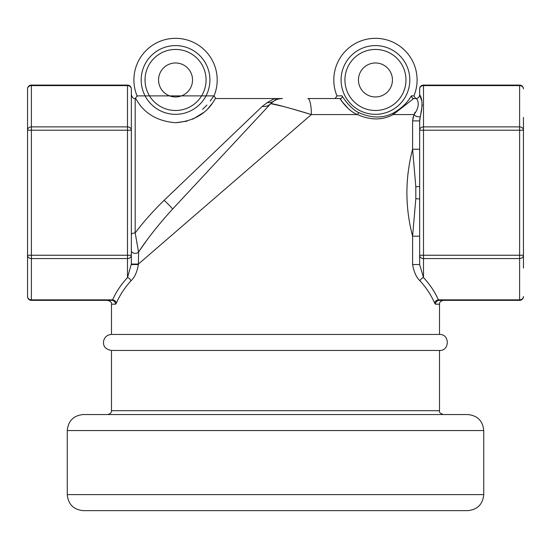 <?xml version="1.0" encoding="UTF-8"?>
<svg xmlns="http://www.w3.org/2000/svg" width="551" height="551" viewBox="0 0 551 551"><rect width="100%" height="100%" fill="white"/><g stroke="black" fill="none" stroke-linecap="round" stroke-linejoin="round"><path stroke-width="0.83" d="M483.73 494.626L67.27 494.626C68.221 504.351 73.558 509.689 83.291 510.639L467.709 510.639C477.442 509.689 482.779 504.351 483.73 494.626L483.73 430.551C482.779 420.826 477.442 415.488 467.709 414.538L83.291 414.538C73.558 415.488 68.221 420.826 67.27 430.551L483.73 430.551M67.27 494.626L67.27 430.551M275.5 510.639L440.8 510.639M523.45 117.391L523.45 268.061M523.45 88.931A3.843 3.843 0 0 0 519.607 85.088A3.843 3.843 0 0 1 523.45 88.931A3.843 3.843 0 0 0 519.607 85.088L423.499 85.088A3.843 3.843 0 0 0 419.655 88.931A3.843 3.843 0 0 1 423.499 85.088L519.607 85.088A3.843 3.843 0 0 1 523.45 88.931A3.843 3.327 180 0 0 519.607 85.605L519.607 126.882A3.843 3.327 0 0 1 523.45 130.215L519.607 130.215L519.607 255.244L423.499 255.244L423.499 130.215L419.655 130.215A3.843 3.327 0 0 1 423.499 126.882L423.499 85.605A3.843 3.327 180 0 0 419.655 88.931L419.655 94.765A3.843 3.843 -90 0 1 415.812 98.546C417.011 97.906 421.46 105.227 413.959 114.56A3.843 1.915 -158.6 0 0 417.1 116.55A3.843 1.915 -158.6 0 0 420.351 116.475C422.748 105.999 422.521 98.767 419.655 94.765L421.763 100.971M419.697 120.049L419.655 130.215L419.655 120.896L422.307 104.656M393.648 112.879C383.31 118.382 371.856 118.369 359.293 112.838A1.922 0.875 -62.8 0 0 357.489 114.56C370.561 120.366 382.47 120.366 393.194 114.56L413.698 98.546A1.922 1.922 90 0 1 411.934 95.853C411.012 94.6 408.932 104.029 393.648 112.879A1.922 1.302 -117.1 0 0 393.194 114.56L413.959 114.56L412.603 120.896L413.202 116.867M415.812 98.546A3.843 3.843 0 0 0 419.139 96.625A3.843 3.843 0 0 1 415.812 98.546L413.698 98.546M411.934 95.853L413.932 95.888A41.649 41.649 0 0 0 375.451 38.322A41.649 41.649 0 0 0 336.971 95.888L338.107 95.867M359.293 112.838C350.319 109.36 341.455 95.158 342.006 95.798L336.971 95.888L335.194 98.546M358.46 79.964A16.991 16.991 0 0 1 375.451 62.972A16.991 16.991 0 0 1 392.436 79.964A16.991 16.991 0 0 1 375.451 96.955A16.991 16.991 0 0 1 358.46 79.964M413.932 95.888L415.709 98.546M342.006 95.798A1.922 1.922 -90 0 1 340.27 98.546C339.12 97.947 348.094 111.302 357.489 114.56L311.363 114.56A16.02 3.499 -90 0 0 307.857 98.546L340.27 98.546L307.857 98.546M130.89 280.907A3.843 3.024 42.8 0 0 127.501 277.573L131.345 264.074L131.345 264.556L138.397 264.556C137.061 272.132 134.561 277.58 130.89 280.907C124.498 287.98 119.657 295.405 116.357 303.181L115.469 304.207L111.481 304.207L111.481 334.45L439.519 334.45L439.519 304.207C439.312 302.341 440.593 301.06 443.362 300.364L439.285 300.364A3.843 3.754 -90 0 0 435.531 304.207L439.519 304.207M111.481 410.695L439.519 410.695L439.519 350.47L111.481 350.47L111.481 410.695C111.688 412.561 110.407 413.842 107.638 414.538L275.5 414.538M348.432 108.754L342.033 101.556L340.27 98.546M414.297 113.864L415.158 112.239M439.285 300.364L519.607 300.364A3.843 3.843 0 0 0 523.45 296.521A3.843 3.843 0 0 1 519.607 300.364L439.285 300.364L438.376 299.847C435.001 292.071 430.042 284.647 423.499 277.573L419.655 264.556L412.603 264.556C413.939 272.139 416.446 277.587 420.11 280.907C426.502 287.98 431.343 295.405 434.643 303.181L435.531 304.207M419.655 149.252L412.603 149.252C405.013 178.345 405.013 207.328 412.603 236.2L412.603 264.556M138.397 264.556L138.397 264.074L311.363 114.56L291.837 108.795M420.11 280.907A3.843 3.024 -42.8 0 1 423.499 277.573L423.499 258.571L519.607 258.571L519.607 255.244L523.45 255.244A3.843 3.327 180 0 1 519.607 258.571L519.607 299.847L438.376 299.847A3.843 3.251 -23.4 0 0 434.643 303.181M419.655 264.556L419.655 255.244L419.655 264.556M419.655 236.2L412.603 236.2L415.812 198.711L419.655 198.959M419.655 186.5L415.812 186.741L415.812 198.711M419.655 120.896L419.655 130.215L419.655 120.896L412.603 120.896L412.603 149.252L415.812 186.741M419.952 118.251L419.731 119.712M131.345 264.074L138.397 264.074L138.549 252.007C147.875 238.011 159.218 223.713 172.573 209.111L270.748 103.65A16.02 16.02 0 0 1 282.47 98.546L275.5 98.546C274.37 98.608 271.657 99.951 267.352 102.576L262.31 106.364L164.136 200.323C153.212 210.909 143.563 221.784 135.188 232.956A3.843 1.639 0 0 0 131.345 234.595M419.655 130.215L419.655 255.244L423.499 255.244L423.499 258.571A3.843 3.327 180 0 1 419.655 255.244M519.607 300.364L519.607 299.847A3.843 3.327 0 0 0 523.45 296.521A3.843 3.843 0 0 1 519.607 300.364A3.843 3.843 0 0 0 523.45 296.521M115.469 304.207A3.843 3.754 90 0 0 111.715 300.364L31.393 300.364L111.715 300.364L112.624 299.847L31.393 299.847L31.393 258.571A3.843 3.327 180 0 1 27.55 255.244L27.55 296.521A3.843 3.327 0 0 0 31.393 299.847L31.393 300.364A3.843 3.843 0 0 1 27.55 296.521L27.55 268.061M116.357 303.181A3.843 3.251 23.4 0 0 112.624 299.847C115.999 292.071 120.958 284.647 127.501 277.573L127.501 258.571A3.843 3.327 180 0 0 131.345 255.244L131.345 88.931A3.843 3.327 180 0 0 127.501 85.605L127.501 126.882A3.843 3.327 0 0 1 131.345 130.215L127.501 130.215L127.501 255.244L131.345 255.244L131.345 264.556M146.463 240.78L138.549 252.007A3.843 2.617 0 0 1 134.224 253.267A3.843 2.617 0 0 1 131.345 250.733M138.549 252.007L135.188 232.956L135.188 98.546C133.679 99.084 132.398 97.802 131.345 94.703L131.345 130.215M135.188 98.546L135.291 98.546C136.042 95.874 141.827 120.07 175.549 122.715C209.173 120.07 215.165 95.895 215.806 98.546L215.73 98.567M211.818 103.877L208.436 107.996M203.87 112.376L192.829 119.168M187.154 121.151L175.514 122.715M135.291 98.546L137.068 95.888L137.447 96.17M202.575 109.318L206.935 105.062M210.179 101.067L213.65 96.17M214.029 95.888L137.061 95.888A41.649 41.649 0 0 1 175.549 38.322A41.649 41.649 0 0 1 214.029 95.888L215.792 98.546L275.5 98.546C276.588 98.588 275.982 99.462 273.682 101.17A11.53 10.104 -123.3 0 1 267.352 102.576M158.564 79.964A16.991 16.991 0 0 1 175.549 62.972A16.991 16.991 0 0 1 192.54 79.964A16.991 16.991 0 0 1 175.549 96.955A16.991 16.991 0 0 1 158.564 79.964M164.136 200.323A11.53 0.682 -137 0 1 172.573 209.111L270.748 103.65C272.311 103.161 295.832 109.739 311.363 114.56M127.501 85.088A3.843 3.843 0 0 1 131.345 88.931A3.843 3.843 0 0 0 127.501 85.088L31.393 85.088A3.843 3.843 0 0 0 27.55 88.931L27.55 130.215A3.843 3.327 0 0 1 31.393 126.882L31.393 85.605A3.843 3.327 180 0 0 27.55 88.931A3.843 3.843 0 0 1 31.393 85.088A3.843 3.843 0 0 0 27.55 88.931A3.843 3.843 0 0 1 31.393 85.088L31.393 85.605L127.501 85.605L127.501 85.088A3.843 3.843 0 0 1 131.345 88.931M27.55 117.391L27.55 88.931M27.55 130.215L27.55 255.244L31.393 255.244L31.393 130.215L127.501 130.215L127.501 126.882L31.393 126.882L31.393 130.215L27.55 130.215M270.748 103.65A11.53 9.911 43 0 1 262.31 106.364A11.53 9.911 43 0 0 270.748 103.65L273.682 101.17A16.02 16.02 0 0 0 270.748 103.65L283.283 106.439M282.47 98.546A16.02 16.02 0 0 0 273.682 101.17M519.607 126.882L423.499 126.882L423.499 130.215L519.607 130.215L519.607 126.882M423.499 85.088A3.843 3.843 0 0 0 419.655 88.931A3.843 3.843 0 0 1 423.499 85.088L423.499 85.605L519.607 85.605L519.607 85.088M341.083 79.964A34.362 34.362 0 0 0 375.451 114.326A34.362 34.362 0 0 0 409.813 79.964A34.362 34.362 0 0 0 375.451 45.602A34.362 34.362 0 0 0 341.083 79.964M405.97 79.964A30.519 30.519 0 0 1 375.451 110.489A30.519 30.519 0 0 1 344.926 79.964A30.519 30.519 0 0 1 375.451 49.445A30.519 30.519 0 0 1 405.97 79.964M141.187 79.964A34.362 34.362 0 0 0 175.549 114.326A34.362 34.362 0 0 0 209.917 79.964A34.362 34.362 0 0 0 175.549 45.602A34.362 34.362 0 0 0 141.187 79.964M206.074 79.964A30.519 30.519 0 0 1 175.549 110.489A30.519 30.519 0 0 1 145.03 79.964A30.519 30.519 0 0 1 175.549 49.445A30.519 30.519 0 0 1 206.074 79.964M127.501 255.244L127.501 258.571L31.393 258.571L31.393 255.244L127.501 255.244M31.393 300.364A3.843 3.843 0 0 1 27.55 296.521M111.481 334.45C107.383 334.726 104.773 336.833 103.65 340.787C103.319 343.865 102.941 348.742 111.481 350.47M439.519 410.695C438.982 412.203 440.263 413.484 443.362 414.538M419.139 96.625L418.526 97.424M111.481 304.207C112.018 302.699 110.737 301.418 107.638 300.364M439.519 350.47C449.85 350.966 449.85 333.954 439.519 334.45"/></g></svg>
